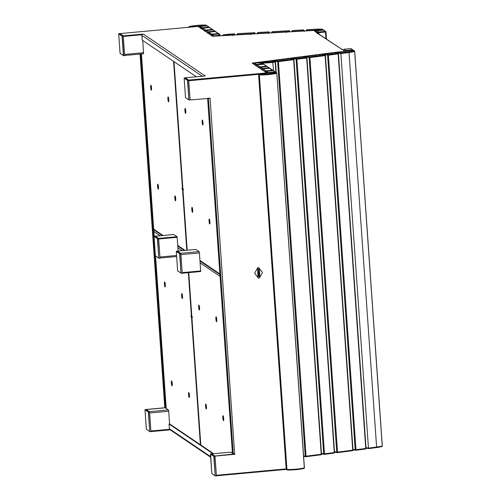 <?xml version="1.0" encoding="UTF-8"?>
<svg xmlns="http://www.w3.org/2000/svg" width="501" height="501" viewBox="0 0 501 501"><rect width="100%" height="100%" fill="white"/><g stroke="black" fill="none" stroke-linecap="round" stroke-linejoin="round"><path stroke-width="0.75" d="M165.831 408.165L168.424 409.918L168.712 411.246L149.642 412.993L150.901 431.004L169.57 429.294L150.901 431.004L150.945 431.593L170.19 429.833M286.303 469.399L216.382 475.806M150.945 431.593L149.931 431.662M210.652 457.213L169.902 429.639A1.202 1.171 -55.9 0 1 169.394 428.75L169.062 424.003L169.651 423.946L213.651 453.724M169.062 424.003L213.063 453.774M209.963 98.108L208.804 98.215M258.622 74.254L188.758 80.655L258.622 74.254M233.604 454.025L214.91 456.023L234.963 454.269L232.439 453.405L207.608 98.328M209.975 98.328L190.104 99.931L188.764 80.736L258.597 74.336M210.082 98.396L234.65 454M211.748 453.893L230.842 452.159L211.773 453.906L215.01 456.098L234.963 454.269M215.01 456.098L216.357 475.286L286.165 468.892M189.09 99.993L190.104 99.931M208.216 98.271L209.787 98.428M206.475 408.196A2.499 0.407 84.8 0 1 206.18 406.179A2.499 0.407 84.8 0 1 206.161 404.795M205.592 406.23A2.499 0.407 84.8 0 1 205.798 404.031A2.499 0.407 84.8 0 1 206.456 406.812A2.499 0.407 84.8 0 1 206.249 409.01A2.499 0.407 84.8 0 1 205.592 406.23M216.783 320.916A2.499 0.407 84.8 0 1 216.488 318.899A2.499 0.407 84.8 0 1 216.47 317.515M215.9 318.949A2.499 0.407 84.8 0 1 216.1 316.751A2.499 0.407 84.8 0 1 216.758 319.532A2.499 0.407 84.8 0 1 216.557 321.73A2.499 0.407 84.8 0 1 215.9 318.949M223.696 419.851A2.499 0.407 84.8 0 1 223.408 417.834A2.499 0.407 84.8 0 1 223.39 416.45M222.82 417.884A2.499 0.407 84.8 0 1 223.02 415.686A2.499 0.407 84.8 0 1 223.678 418.467A2.499 0.407 84.8 0 1 223.477 420.665A2.499 0.407 84.8 0 1 222.82 417.884M199.555 309.261A2.499 0.407 84.8 0 1 199.266 307.245A2.499 0.407 84.8 0 1 199.248 305.86M198.678 307.295A2.499 0.407 84.8 0 1 198.878 305.096A2.499 0.407 84.8 0 1 199.536 307.877A2.499 0.407 84.8 0 1 199.335 310.075A2.499 0.407 84.8 0 1 198.678 307.295M191.827 316.613L192.346 316.964L192.384 317.553L191.87 317.208L188.752 272.625M200.807 445.032L191.87 317.208L192.359 317.158M272.143 60.815L275.112 60.433M290.599 58.423L293.567 58.041M303.631 56.738L306.599 56.356M322.087 54.346L325.055 53.964M337.906 52.386L335.795 52.586L338.087 52.279M252.548 63.37L262.079 62.118M272.4 60.865L274.93 60.54M253.281 63.702L253.255 63.345L254.383 63.201M254.652 63.164L261.904 62.224M322.35 54.402L324.88 54.07M303.888 56.788L306.418 56.463M290.862 58.479L293.392 58.147M253.255 63.345L252.911 63.439L254.139 64.278M255.009 65.036L257.583 66.608M258.453 67.372L261.027 68.938M261.898 69.702L264.472 71.267M345.245 51.334L342.026 49.311M265.342 72.031L267.221 73.127L266.676 73.177L265.236 71.731L265.273 72.326M344.582 51.415L344.619 51.089M230.842 452.159L232.426 453.23M182.214 273.026L180.855 253.638L179.872 253.725L180.999 273.114L179.64 253.719L176.264 251.439L177.623 270.828L181.205 273.289L182.226 273.227L182.182 272.632L200.663 270.941L199.404 252.93L199.11 251.608L195.872 249.417L177.398 251.133M182.226 273.227L200.701 271.529L200.663 270.941L182.182 272.632L180.924 254.627L199.404 252.93M199.11 251.608L180.636 253.299L177.398 251.107M142.791 40.518L143.543 53.764L124.643 55.486L143.543 53.764M200.719 28.645L200.676 28.05L197.97 26.447L119.933 33.592L123.271 35.853L123.315 36.448L142.021 34.738L123.315 36.448L124.574 54.452L143.643 52.711M168.712 411.246L169.601 423.952M164.961 407.751L146.117 409.48L165.067 407.82L146.217 409.549L149.354 411.665L168.424 409.918M209.944 223.17A2.499 0.407 84.8 0 1 209.631 219.764M209.668 223.966A2.499 0.407 84.8 0 1 209.074 221.367A2.499 0.407 84.8 0 1 209.268 219.006A2.499 0.407 84.8 0 1 209.324 219.018A2.499 0.407 84.8 0 1 209.913 221.624A2.499 0.407 84.8 0 1 209.725 223.985A2.499 0.407 84.8 0 1 209.668 223.966M185.802 112.581A2.499 0.407 84.8 0 1 185.489 109.174M185.527 113.376A2.499 0.407 84.8 0 1 184.932 110.777A2.499 0.407 84.8 0 1 185.126 108.416A2.499 0.407 84.8 0 1 185.182 108.429A2.499 0.407 84.8 0 1 185.771 111.034A2.499 0.407 84.8 0 1 185.583 113.395A2.499 0.407 84.8 0 1 185.527 113.376M203.03 124.235A2.499 0.407 84.8 0 1 202.717 120.829M202.748 125.031A2.499 0.407 84.8 0 1 202.16 122.432A2.499 0.407 84.8 0 1 202.348 120.071A2.499 0.407 84.8 0 1 202.404 120.083A2.499 0.407 84.8 0 1 202.993 122.689A2.499 0.407 84.8 0 1 202.805 125.05A2.499 0.407 84.8 0 1 202.748 125.031M192.722 211.516A2.499 0.407 84.8 0 1 192.409 208.109M192.447 212.311A2.499 0.407 84.8 0 1 191.852 209.712A2.499 0.407 84.8 0 1 192.04 207.351A2.499 0.407 84.8 0 1 192.096 207.364A2.499 0.407 84.8 0 1 192.691 209.969A2.499 0.407 84.8 0 1 192.497 212.33A2.499 0.407 84.8 0 1 192.447 212.311M187.186 250.212L182.946 189.578L183.46 189.929L183.422 189.334L182.903 188.983L182.946 189.578L183.435 189.535M168.787 101.064A2.499 0.407 84.8 0 1 168.493 99.048A2.499 0.407 84.8 0 1 168.474 97.664M168.768 99.68A2.499 0.407 84.8 0 1 168.561 101.878A2.499 0.407 84.8 0 1 167.904 99.098A2.499 0.407 84.8 0 1 168.104 96.9A2.499 0.407 84.8 0 1 168.768 99.68M158.479 188.345A2.499 0.407 84.8 0 1 158.191 186.328A2.499 0.407 84.8 0 1 158.166 184.944M158.46 186.961A2.499 0.407 84.8 0 1 158.26 189.159A2.499 0.407 84.8 0 1 157.596 186.378A2.499 0.407 84.8 0 1 157.802 184.18A2.499 0.407 84.8 0 1 158.46 186.961M151.565 89.41A2.499 0.407 84.8 0 1 151.271 87.393A2.499 0.407 84.8 0 1 151.252 86.009M151.54 88.026A2.499 0.407 84.8 0 1 151.34 90.224A2.499 0.407 84.8 0 1 150.682 87.443A2.499 0.407 84.8 0 1 150.882 85.245A2.499 0.407 84.8 0 1 151.54 88.026M175.707 199.999A2.499 0.407 84.8 0 1 175.413 197.983A2.499 0.407 84.8 0 1 175.394 196.599M175.682 198.615A2.499 0.407 84.8 0 1 175.482 200.813A2.499 0.407 84.8 0 1 174.824 198.033A2.499 0.407 84.8 0 1 175.024 195.835A2.499 0.407 84.8 0 1 175.682 198.615M182.533 189.303L182.013 188.952L181.976 188.357L182.489 188.708L186.792 250.25M182.013 188.952L182.502 188.908M164.691 281.944A2.499 0.407 84.8 0 1 165.28 284.543A2.499 0.407 84.8 0 1 165.092 286.91A2.499 0.407 84.8 0 1 165.036 286.891A2.499 0.407 84.8 0 1 164.447 284.292A2.499 0.407 84.8 0 1 164.635 281.925A2.499 0.407 84.8 0 1 164.691 281.944M188.833 392.533A2.499 0.407 84.8 0 1 189.422 395.132A2.499 0.407 84.8 0 1 189.234 397.5A2.499 0.407 84.8 0 1 189.178 397.481A2.499 0.407 84.8 0 1 188.589 394.882A2.499 0.407 84.8 0 1 188.777 392.515A2.499 0.407 84.8 0 1 188.833 392.533M171.611 380.879A2.499 0.407 84.8 0 1 172.2 383.478A2.499 0.407 84.8 0 1 172.012 385.845A2.499 0.407 84.8 0 1 171.956 385.826A2.499 0.407 84.8 0 1 171.367 383.227A2.499 0.407 84.8 0 1 171.555 380.86A2.499 0.407 84.8 0 1 171.611 380.879M181.913 293.599A2.499 0.407 84.8 0 1 182.508 296.197A2.499 0.407 84.8 0 1 182.314 298.565A2.499 0.407 84.8 0 1 182.264 298.546A2.499 0.407 84.8 0 1 181.669 295.947A2.499 0.407 84.8 0 1 181.863 293.58A2.499 0.407 84.8 0 1 181.913 293.599M191.413 316.331L190.9 315.981L190.937 316.576L191.457 316.926L188.363 272.663M165.317 286.096A2.499 0.407 84.8 0 1 165.004 282.689M189.459 396.686A2.499 0.407 84.8 0 1 189.146 393.279M172.231 385.031A2.499 0.407 84.8 0 1 171.924 381.624M182.539 297.751A2.499 0.407 84.8 0 1 182.226 294.344M190.937 316.576L191.426 316.532M344.3 51.453L335.651 52.292L335.82 52.912M332.069 53.356L332.031 52.762L319.362 54.402L319.532 55.022M315.787 55.461L315.743 54.866L303.074 56.507L303.243 57.127M299.498 57.571L299.46 56.976L286.791 58.617L286.96 59.237M283.215 59.682L283.171 59.087L270.502 60.727L270.672 61.347M266.927 61.786L266.883 61.197L252.147 63.101L265.236 71.731M211.053 35.634L211.015 35.039L212.48 36.26L313.695 30.473L317.008 32.621M207.608 33.304L207.564 32.709L211.015 35.039M204.164 30.974L204.12 30.379L207.564 32.709M200.676 28.05L204.12 30.379M316.651 32.596L341.682 49.217L316.156 32.49L316.989 32.371M344.281 51.171L344.65 51.384M341.219 49.255L341.857 49.198L344.619 51.064M143.23 34.068L123.271 35.853M143.223 34.03L205.228 75.983L185.276 77.812L188.62 80.072L266.664 72.921M267.052 61.817L266.883 61.197M267.008 61.222L270.628 60.753M283.341 59.707L283.171 59.087M283.297 59.112L286.916 58.642M299.623 57.596L299.46 56.976M299.585 57.001L303.205 56.538M315.912 55.492L315.743 54.866M315.868 54.897L319.488 54.427M332.201 53.382L332.031 52.762M332.157 52.787L335.776 52.317M196.398 76.791L142.215 40.136L141.883 35.383A1.202 1.171 -55.9 0 1 142.979 34.087M304.239 30.981L304.276 31.569M286.347 32.001L286.39 32.596M268.455 33.022L268.498 33.617M250.563 34.049L250.606 34.638M232.671 35.07L232.715 35.665M254.896 64.735L254.94 65.33M258.341 67.065L258.384 67.66M261.785 69.401L261.829 69.99M155.56 255.992L166.194 408.133L164.779 407.576M165.606 408.19L140.844 54.014M154.176 236.196L141.432 53.958M211.121 35.346L212.712 36.247M207.677 33.01L210.251 34.582M204.233 30.68L206.807 32.252M200.788 28.35L203.362 29.922M317.421 32.797L314.496 30.686M317.816 32.759L317.841 33.085M198.402 26.735L199.918 27.586M178.105 251.045L177.141 237.305L158.667 238.996L159.925 257.007L176.546 255.479M173.86 234.518L177.103 236.71L177.141 237.305L158.667 238.996L158.623 238.407L155.36 236.203L173.834 234.512L155.385 236.215M177.103 236.71L158.623 238.407M366.043 447.606L368.467 448.119L368.799 448.589L368.467 448.119L376.608 447.061L376.433 447.606L368.799 448.589L368.467 448.119L340.874 53.563L337.762 52.906L337.787 53.225M382.088 446.416A0.601 0.589 124.1 0 0 382.301 445.94M368.755 448.602L381.894 446.535A0.601 0.601 0 0 0 382.307 445.928L354.708 51.359A0.601 0.589 124.1 0 0 354.075 50.82A0.601 0.526 -108.1 0 1 354.652 51.415L382.244 445.965L354.652 51.415A12.005 1.559 176 0 1 349.022 52.511L376.608 447.061A12.005 1.559 -4 0 0 382.244 445.965A0.601 0.526 71.9 0 1 381.749 446.56A11.404 1.484 176 0 1 376.47 447.593M354.714 51.371A0.601 0.601 0 0 0 354.457 50.92L353.675 50.394A0.601 0.589 124.1 0 0 353.299 50.294L338.263 52.242L341.125 52.849L340.874 53.563L349.022 52.511L348.727 51.866A11.404 1.484 -4 0 0 354.075 50.82L353.23 50.307M275.907 72.394L275.187 62.074L273.014 62.356A12.005 1.559 176 0 1 263.382 63.045L263.57 62.362A11.404 1.484 -4 0 0 272.719 61.704L274.892 61.423L272.03 60.815L262.261 62.08L263.57 62.362A0.601 0.545 -78 0 0 263.063 63.026L261.76 62.744L261.791 63.226M286.434 469.518A0.601 0.589 -55.9 0 1 286.184 469.074L286.177 469.061A0.601 0.601 0 0 0 286.434 469.518L286.973 469.882A0.601 0.589 124.1 0 1 286.716 469.437L286.941 469.468A12.005 1.559 -4 0 0 296.304 469.13A12.005 1.559 -4 0 0 304.326 467.878L276.828 73.278A0.601 0.601 0 0 0 276.571 72.82A0.601 0.589 -55.9 0 0 276.189 72.726A0.601 0.501 74.7 0 1 276.734 73.328A12.005 1.559 176 0 1 268.718 74.574A12.005 1.559 176 0 1 259.355 74.918L258.591 74.524L286.184 469.074L286.716 469.437L259.13 74.887A0.601 0.589 124.1 0 1 259.675 74.236A11.404 1.484 -4 0 0 276.189 72.726L275.656 72.363L259.142 73.872L259.675 74.236A0.601 0.369 91.8 0 0 259.355 74.918L286.941 469.468A0.601 0.369 91.8 0 0 287.349 469.976A11.404 1.484 176 0 0 303.863 468.466A0.601 0.501 74.7 0 0 303.982 468.448L303.982 468.448A0.601 0.601 0 0 0 304.42 467.828L276.821 73.29M304.132 468.366A0.601 0.589 124.1 0 0 304.414 467.84L304.326 467.878A0.601 0.501 74.7 0 1 303.982 468.448C299.241 469.543 293.68 470.051 287.292 469.982A0.601 0.601 0 0 1 286.973 469.882A0.601 0.589 124.1 0 0 287.242 469.976M262.63 63.552A0.601 0.589 -55.9 0 1 263.012 63.646C261.56 63.408 265.135 63.383 257.608 62.901A0.601 0.601 0 0 0 257.545 62.901L254.502 63.182L256.362 64.441L263.044 63.834L262.63 63.552A11.404 1.484 -4 0 0 257.558 62.907A0.601 0.326 -89.2 0 1 257.658 62.907M306.305 30.899L306.856 29.709L315.286 29.227L306.931 29.709L306.424 30.254M306.506 29.91L305.867 30.899A0.601 0.595 -147.1 0 1 306.33 30.636L322.851 29.691A0.601 0.589 -55.9 0 1 323.226 29.784L323.226 29.784A0.601 0.589 -55.9 0 1 323.458 30.104L316.782 30.724L318.642 31.983L325.331 31.369L323.471 30.11A0.601 0.589 124.1 0 1 323.846 30.204A0.601 0.601 0 0 0 323.452 30.104A0.601 0.601 0 0 0 323.226 29.784L322.45 29.258A0.601 0.601 0 0 0 322.143 29.158A0.601 0.413 93.1 0 0 322.068 29.164A0.601 0.589 -55.9 0 1 322.45 29.258M322.199 29.164A0.601 0.413 93.1 0 0 322.143 29.158L315.292 29.233A11.404 1.484 -4 0 1 322.068 29.164L322.826 30.16M231.781 34.005L223.039 34.989A0.601 0.601 0 0 0 222.651 35.252A0.601 0.595 32.9 0 1 223.108 34.989L222.839 35.408L233.572 34.794L234.167 33.868L231.781 34.005A11.404 1.484 -4 0 0 223.108 34.989A0.601 0.395 -100.6 0 0 222.989 35.007M188.958 26.666A0.601 0.501 74.7 0 1 189.115 26.584L189.115 26.584A0.601 0.501 74.7 0 1 189.228 26.572L189.766 26.929L206.274 25.419L205.742 25.056A11.404 1.484 -4 0 0 189.228 26.572A0.601 0.589 -55.9 0 0 188.683 27.217L188.677 27.192M205.848 25.056A0.601 0.369 91.8 0 0 205.742 25.056A0.601 0.589 -55.9 0 1 206.118 25.15L206.656 25.513A0.601 0.589 124.1 0 0 206.274 25.419L206.399 25.877M217.597 35.972A0.601 0.47 -103.4 0 0 217.115 35.54A11.404 1.484 -4 0 0 219.3 34.231L218.887 33.949A0.601 0.589 124.1 0 0 218.267 33.529L215.374 31.569L208.685 32.183L211.579 34.143L218.267 33.529L218.392 33.987M258.679 267.709L258.685 267.716A0.802 0.783 124.1 0 0 258.679 267.709A0.802 0.783 124.1 0 0 257.545 267.991L254.877 272.776A0.802 0.783 124.1 0 0 254.934 273.652L258.24 277.892A0.802 0.783 124.1 0 0 259.549 277.773L262.223 272.989A0.802 0.783 124.1 0 0 262.161 272.112L258.86 267.878A0.802 0.783 124.1 0 0 257.552 267.997L254.877 272.782A0.802 0.783 124.1 0 0 254.94 273.659L258.24 277.892A0.802 0.783 124.1 0 0 258.416 278.055L258.416 278.055M257.858 273.834L257.965 273.44M257.62 270.465L257.733 270.064M259.217 273.289L259.65 273.189L259.624 272.056L259.18 273.045L259.117 272.099L258.497 272.156L258.942 272.369L258.591 273.465L258.979 272.913L259.65 273.189L259.618 272.056M258.028 276.289L258.14 275.894M258.716 269.137L258.272 268.918L259.393 268.818L259.28 269.951L259.217 269.087L258.954 269.582L258.291 269.175M257.883 275.732L257.796 275.35L258.121 275.625M258.391 270.621L259.493 270.246L258.597 270.59L258.654 271.317L259.581 271.492L258.51 271.529L258.391 270.621M258.723 271.567L259.562 271.235M259.03 274.911L259.819 274.83L258.71 275.162L259.418 274.016L258.616 273.865L259.743 273.765L259.03 274.911L259.756 273.941M259.098 276.896L258.804 275.738L259.023 276.677L259.274 275.744L259.819 275.688L259.9 276.746L259.449 275.894L259.098 276.896M259.812 275.688L259.806 276.803M257.646 269.087L257.62 269.457M257.445 269.482L257.614 269.15M257.696 269.551L257.671 269.964M257.84 271.592L257.815 272.012M257.614 272.964L257.959 273.252L257.614 272.964M257.915 274.072L258.04 274.416L257.696 274.097M258.059 274.786L258.034 275.206M259.393 268.818L259.474 269.933M258.917 269.112L258.748 269.594M258.178 276.452L258.153 276.821M259.493 270.246L258.597 270.59M258.597 270.584L258.654 271.317M258.973 272.913L258.591 273.458M258.516 272.406L258.942 272.369M259.18 273.045L259.111 272.099M259.812 274.83L258.71 275.162M259.418 274.016L258.635 274.097M258.967 275.894L259.023 276.677M259.092 276.896L259.693 275.869M257.426 269.075L257.426 269.406M257.771 270.621L257.746 270.997M257.808 271.147L257.783 271.517M257.89 272.381L257.865 272.744M257.927 272.845L257.689 273.195M258.002 273.997L257.808 274.366M159.994 257.996L158.999 258.259L159.994 257.996L158.635 238.601L157.652 238.695L158.779 258.078L157.42 238.689L154.045 236.403L155.404 255.792L158.861 258.228L159.976 258.172M158.585 238.382L155.21 236.096L154.22 236.19L157.42 238.689L158.635 238.601M155.204 236.096L154.045 236.403L155.398 255.792L158.992 258.259M150.933 431.399L149.574 412.004L148.59 412.098L149.718 431.48L148.359 412.091L144.983 409.805L146.342 429.2L149.799 431.63L146.342 429.188M149.53 411.784L146.148 409.499L145.158 409.593L148.359 412.091L149.574 412.004M146.142 409.499L144.983 409.805L146.424 429.344M123.24 35.834L119.864 33.548L118.693 33.849L120.052 53.244L123.428 55.53L122.075 36.141L118.693 33.855L122.257 35.922L123.284 36.053L122.3 36.141L123.641 55.711L120.134 53.394M124.643 55.442L123.641 55.711L124.643 55.442L123.284 36.053M188.689 80.116L185.314 77.837L184.324 77.924L187.706 80.21L188.739 80.342L187.756 80.429L188.877 99.818L187.524 80.423L184.149 78.143L185.502 97.532L188.965 99.962L185.589 97.682M190.092 99.73L188.739 80.342M182.195 273.202L181.212 273.295L182.195 273.202M180.805 253.412L177.429 251.133L176.44 251.22L179.64 253.719L180.855 253.638M177.423 251.133L176.264 251.439L177.617 270.822L181.212 273.295M216.382 475.687L215.386 475.95L216.382 475.687L215.029 456.292L214.046 456.386L215.167 475.768L213.814 456.38L210.439 454.094L211.791 473.483L215.255 475.919L216.363 475.862M214.979 456.073L211.604 453.787L210.608 453.881L213.814 456.38L215.029 456.292M211.591 453.787L210.439 454.094M169.394 428.75L210.614 456.643M208.397 98.396L233.266 453.962M220.052 276.333L200.093 262.825M199.93 260.451L219.889 273.959M173.997 61.636L182.903 188.983M177.711 245.415L185.076 250.406M182.489 188.708L173.584 61.36M153.682 229.157L163.05 235.501M182.132 250.675L177.874 247.795M160.107 235.771L153.851 231.531M200.394 444.75L191.457 316.926M202.285 76.252L141.883 35.383M164.779 407.626L140.061 54.083M176.615 256.512L159.994 258.034L176.621 256.518M341.125 52.849L348.727 51.866M337.762 52.843L337.762 52.906A0.601 0.545 102 0 1 338.263 52.242L338.175 52.261M353.017 449.291L355.184 449.754L327.591 55.198A0.601 0.545 102 0 1 328.092 54.534L337.868 53.269L335.006 52.661L325.237 53.926L328.092 54.534L328.387 55.185L355.979 449.735L365.749 448.47L338.162 53.92L328.387 55.185L324.736 54.59L324.754 54.91M353.042 449.729L355.604 450.267A0.601 0.601 0 0 0 355.804 450.274L355.766 450.274A0.601 0.545 102 0 1 355.184 449.754L355.979 449.735L355.804 450.274L365.573 449.009A0.601 0.601 0 0 0 366.099 448.376L365.573 449.009L355.835 450.267M324.729 54.528L324.736 54.59A0.601 0.545 102 0 1 325.237 53.926L325.199 53.926A0.601 0.601 0 0 0 324.679 54.565L324.698 54.897M325.149 53.945L335.006 52.661A0.601 0.545 102 0 1 335.175 52.668A0.601 0.601 0 0 0 334.969 52.661L334.937 52.674M335.326 52.73A0.601 0.545 102 0 0 335.175 52.668L338.031 53.275A0.601 0.545 102 0 0 337.868 53.269L338.507 53.82A0.601 0.601 0 0 0 338.031 53.275A0.601 0.545 102 0 1 338.451 53.795L366.043 448.345M365.624 448.99A0.601 0.545 102 0 0 366.043 448.414M334.555 451.683L336.728 452.14L309.136 57.59A0.601 0.545 102 0 1 309.637 56.926L324.836 54.96L321.974 54.352L306.775 56.319L309.637 56.926L309.931 57.571L337.524 452.127L352.723 450.155L325.13 55.605L309.931 57.571L306.274 56.982L306.299 57.302M334.587 452.115L337.142 452.66A0.601 0.601 0 0 0 337.348 452.666L337.311 452.666A0.601 0.545 102 0 1 336.728 452.14L337.524 452.127L337.348 452.666L352.547 450.7A0.601 0.601 0 0 0 353.067 450.061L352.547 450.7L337.38 452.653M306.274 56.92L306.274 56.982A0.601 0.545 102 0 1 306.775 56.319L306.744 56.319A0.601 0.601 0 0 0 306.217 56.951L306.243 57.289M306.693 56.337L321.974 54.352A0.601 0.545 102 0 1 322.143 54.358A0.601 0.601 0 0 0 321.943 54.346L321.905 54.358M322.3 54.421A0.601 0.545 102 0 0 322.143 54.358L325.005 54.966A0.601 0.545 102 0 0 324.836 54.96L325.481 55.511A0.601 0.601 0 0 0 325.005 54.966A0.601 0.545 102 0 1 325.425 55.479L353.011 450.036M352.598 450.681A0.601 0.545 102 0 0 353.011 450.098M321.529 453.367L323.696 453.831L296.104 59.275A0.601 0.545 102 0 1 296.611 58.611L306.38 57.346L303.518 56.738L293.749 58.003L296.611 58.611L296.899 59.262L324.491 453.812L334.261 452.547L306.675 57.997L296.899 59.262L293.248 58.667L293.267 58.986M321.554 453.806L324.116 454.344A0.601 0.601 0 0 0 324.316 454.357L324.279 454.351A0.601 0.545 102 0 1 323.696 453.831L324.491 453.812L324.316 454.357L334.086 453.086A0.601 0.601 0 0 0 334.612 452.453L334.086 453.086L324.347 454.344M293.242 58.604L293.248 58.667A0.601 0.545 102 0 1 293.749 58.003L293.711 58.003A0.601 0.601 0 0 0 293.191 58.642L293.21 58.974M293.661 58.022L303.518 56.738A0.601 0.545 102 0 1 303.687 56.745A0.601 0.601 0 0 0 303.481 56.738L303.449 56.751M303.838 56.807A0.601 0.545 102 0 0 303.687 56.745L306.543 57.352A0.601 0.545 102 0 0 306.38 57.346L307.019 57.897A0.601 0.601 0 0 0 306.543 57.352A0.601 0.545 102 0 1 306.963 57.872L334.555 452.422M334.136 453.067A0.601 0.545 102 0 0 334.555 452.491M263.113 63.715L263.382 63.045L263.445 63.94A0.601 0.589 -55.9 0 1 263.658 64.247L256.982 64.861L259.875 66.821L266.563 66.207L263.664 64.253A0.601 0.589 -55.9 0 1 264.046 64.347A0.601 0.601 0 0 0 263.651 64.247L256.982 64.861A0.601 0.601 0 0 0 256.424 65.499L256.437 65.487M272.719 61.704L273.609 70.816M275.187 62.074L275.475 61.949A0.601 0.545 102 0 0 274.892 61.423L275.187 62.074M276.276 72.626L275.531 61.974A0.601 0.601 0 0 0 275.062 61.429L272.2 60.821A0.601 0.601 0 0 0 271.993 60.815L272.03 60.815A0.601 0.545 -78 0 1 272.35 60.884M261.76 62.681L261.76 62.744A0.601 0.545 102 0 1 262.261 62.08L271.962 60.828M261.735 63.214L261.704 62.719A0.601 0.601 0 0 1 262.223 62.08L262.173 62.099M303.581 455.866L305.241 456.217L277.648 61.667A0.601 0.545 102 0 1 278.149 61.003L293.348 59.037L290.492 58.429L275.287 60.396L278.149 61.003L278.443 61.648L306.036 456.204L321.235 454.232L293.642 59.682L278.443 61.648L274.786 61.059L274.811 61.379M303.612 456.305L305.654 456.737A0.601 0.601 0 0 0 305.86 456.743L305.823 456.743A0.601 0.545 102 0 1 305.241 456.217L306.036 456.204L305.86 456.743L321.06 454.776A0.601 0.601 0 0 0 321.579 454.138L321.06 454.776L305.892 456.73M274.786 60.997L274.786 61.059A0.601 0.545 102 0 1 275.287 60.396L275.256 60.396A0.601 0.601 0 0 0 274.73 61.034L274.755 61.366M275.206 60.414L290.492 58.429A0.601 0.545 102 0 1 290.655 58.435A0.601 0.601 0 0 0 290.455 58.429L290.417 58.435M290.812 58.498A0.601 0.545 102 0 0 290.655 58.435L293.517 59.043A0.601 0.545 102 0 0 293.348 59.037L293.993 59.588A0.601 0.601 0 0 0 293.517 59.043A0.601 0.545 102 0 1 293.937 59.556L321.523 454.113M321.11 454.758A0.601 0.545 102 0 0 321.529 454.175M347.844 50.996L346.147 51.215M345.458 51.302L343.611 50.213M350.819 48.616L344.137 49.23L345.997 50.488L352.679 49.875L350.819 48.616A0.601 0.589 -55.9 0 1 351.195 48.716A0.601 0.601 0 0 0 350.806 48.61L350.819 48.616M345.446 51.133L346.141 51.152L345.997 50.488A0.601 0.589 -55.9 0 0 345.446 51.133M351.195 48.716L353.055 49.975A0.601 0.589 -55.9 0 1 353.286 50.288A0.601 0.601 0 0 0 353.055 49.975A0.601 0.589 -55.9 0 0 352.679 49.875L352.804 50.351M343.586 49.875A0.601 0.589 -55.9 0 1 344.137 49.23L344.137 49.23A0.601 0.601 0 0 0 343.58 49.862L343.586 49.875M350.794 48.622L344.124 49.223M258.591 74.499L286.184 469.074M258.585 74.511L258.591 74.524A0.601 0.589 -55.9 0 1 259.142 73.872L259.142 73.872A0.601 0.601 0 0 0 258.585 74.511M259.117 73.879L275.656 72.363A0.601 0.601 0 0 0 275.412 72.038A0.601 0.589 -55.9 0 1 275.644 72.357A0.601 0.589 124.1 0 1 276.032 72.457A0.601 0.601 0 0 0 275.644 72.357M304.42 467.828L276.821 73.265A0.601 0.589 -55.9 0 0 276.571 72.82L276.032 72.457M267.64 73.09L265.943 71.944A0.601 0.589 -55.9 0 1 266.488 71.299L268.348 72.557L275.036 71.944L273.177 70.685L266.476 71.292A0.601 0.601 0 0 0 265.931 71.931M267.81 73.077A0.601 0.589 -55.9 0 1 268.348 72.557L268.473 73.014M273.151 70.685L273.164 70.679A0.601 0.589 -55.9 0 1 273.552 70.779L275.412 72.038A0.601 0.589 -55.9 0 0 275.036 71.944L275.162 72.401M272.682 70.722L269.663 68.305L262.975 68.919L265.868 70.879L272.557 70.265A0.601 0.589 -55.9 0 1 273.164 70.679L266.476 71.292M265.361 72.031L265.323 71.524L266.018 71.58M266.018 71.543L265.868 70.879A0.601 0.589 -55.9 0 0 265.323 71.524L262.455 69.902M262.43 69.564A0.601 0.589 -55.9 0 1 262.975 68.919L262.975 68.919A0.601 0.601 0 0 0 262.418 69.558L262.43 69.564M269.663 68.305A0.601 0.589 -55.9 0 1 270.039 68.405A0.601 0.601 0 0 0 269.644 68.305L269.663 68.305A0.601 0.601 0 0 0 269.419 67.986A0.601 0.589 -55.9 0 1 269.651 68.305M269.638 68.311L262.962 68.913M259.355 67.804L256.437 65.512A0.601 0.589 -55.9 0 1 256.982 64.861L256.957 64.867M259.33 67.466L260.019 67.485L259.875 66.821A0.601 0.589 -55.9 0 0 259.33 67.466M264.046 64.347L266.939 66.307A0.601 0.589 -55.9 0 1 267.171 66.627L260.495 67.24L262.355 68.499L269.043 67.886L267.183 66.627A0.601 0.601 0 0 0 266.939 66.307A0.601 0.589 -55.9 0 0 266.563 66.207L266.682 66.671M261.848 69.664L261.81 69.144L259.975 68.224M261.81 69.144L262.499 69.163L262.355 68.499A0.601 0.589 -55.9 0 0 261.81 69.144M267.183 66.627A0.601 0.589 -55.9 0 1 267.559 66.727L269.419 67.986A0.601 0.589 -55.9 0 0 269.043 67.886L269.169 68.349M259.95 67.886A0.601 0.589 -55.9 0 1 260.495 67.24L260.495 67.24A0.601 0.601 0 0 0 259.938 67.879L259.95 67.886M259.95 67.86L259.963 68.217M260.47 67.247L267.165 66.627A0.601 0.601 0 0 1 267.559 66.727M255.836 65.431L253.957 63.834A0.601 0.589 -55.9 0 1 254.502 63.182L254.477 63.189A0.601 0.601 0 0 0 253.944 63.821M263.664 64.247A0.601 0.601 0 0 0 263.426 63.928A0.601 0.589 -55.9 0 0 263.044 63.834L263.169 64.291M256.506 65.105L256.362 64.441A0.601 0.589 -55.9 0 0 255.817 65.092L256.506 65.105M316.945 30.699L314.941 30.818M303.988 30.467L303.988 30.473A0.601 0.601 0 0 0 303.355 29.91L292.615 30.53L292.014 31.45L302.754 30.837L303.349 29.916A0.601 0.595 32.9 0 1 303.988 30.473L303.637 31.012M292.152 30.799A0.601 0.595 32.9 0 1 292.615 30.53A0.601 0.601 0 0 0 292.152 30.799L291.557 31.72A0.601 0.601 0 0 0 291.538 31.745A0.601 0.595 32.9 0 1 292.014 31.45L291.989 31.72M303.23 31.037A0.601 0.595 32.9 0 0 302.754 30.837L302.729 31.062M292.628 30.53L303.355 29.91M289.678 31.287L289.672 31.294A0.601 0.601 0 0 0 289.046 30.73L272.337 31.688L271.742 32.609L288.438 31.657L289.039 30.73A0.601 0.595 32.9 0 1 289.672 31.294L289.716 31.845L289.672 31.294L289.302 31.87M289.046 30.73L272.344 31.682A0.601 0.601 0 0 0 271.874 31.958L271.279 32.878A0.601 0.601 0 0 0 271.266 32.903A0.601 0.595 32.9 0 1 271.742 32.609L271.711 32.878M288.952 31.889A0.601 0.595 32.9 0 0 288.438 31.657L288.413 31.92M271.874 31.958A0.601 0.595 32.9 0 1 272.337 31.688L272.344 31.682M268.774 31.889L258.028 32.509L257.426 33.429L268.16 32.816L268.761 31.895A0.601 0.595 32.9 0 1 269.4 32.452L269.438 33.003L269.4 32.452L269.024 33.028M269.4 32.446L269.4 32.452A0.601 0.601 0 0 0 268.768 31.889L258.034 32.502A0.601 0.601 0 0 0 257.564 32.772L256.963 33.699A0.601 0.601 0 0 0 256.95 33.724A0.601 0.595 32.9 0 1 257.426 33.429L257.401 33.692M268.674 33.047A0.601 0.595 32.9 0 0 268.16 32.816L268.135 33.041M257.564 32.772A0.601 0.595 32.9 0 1 258.028 32.509L258.034 32.502M234.812 34.419A0.601 0.601 0 0 0 234.18 33.868L234.167 33.868A0.601 0.595 32.9 0 1 234.806 34.431L234.85 34.982L234.806 34.431L234.43 35.007M234.086 35.026A0.601 0.595 -147.1 0 0 233.572 34.794L233.547 35.057M231.794 33.999L234.18 33.868M222.813 35.671L222.839 35.408A0.601 0.595 -147.1 0 0 222.363 35.696A0.601 0.601 0 0 1 222.375 35.677L222.651 35.252M254.464 32.709L237.75 33.667L237.148 34.588L253.85 33.636L254.445 32.709A0.601 0.595 32.9 0 1 255.084 33.273L255.128 33.824L255.084 33.273L254.708 33.849M237.286 33.93A0.601 0.595 32.9 0 1 237.75 33.667A0.601 0.601 0 0 0 237.286 33.93L236.685 34.857A0.601 0.601 0 0 0 236.672 34.882A0.601 0.595 32.9 0 1 237.148 34.588L237.123 34.857M254.364 33.868A0.601 0.595 32.9 0 0 253.85 33.636L253.825 33.899M237.762 33.667L254.452 32.703A0.601 0.601 0 0 1 255.084 33.26M325.932 38.552L325.475 32.033L318.786 32.646L318.868 33.78M325.963 31.932L326.452 38.909L325.969 31.92A0.601 0.589 124.1 0 0 325.331 31.369L325.475 32.033L325.969 31.92A0.601 0.601 0 0 0 325.706 31.463L323.846 30.204M318.141 33.285L318.097 32.628L316.263 31.707M316.237 31.344L316.237 31.369A0.601 0.589 124.1 0 1 316.782 30.724L316.77 30.718A0.601 0.601 0 0 0 316.225 31.356L316.25 31.701M318.642 31.983A0.601 0.589 124.1 0 0 318.097 32.628L318.786 32.646L318.642 31.983M323.439 30.11L316.77 30.718M199.767 26.691L198.728 26.785M188.783 27.286L188.67 27.204A0.601 0.601 0 0 1 189.115 26.584C193.849 25.495 199.411 24.981 205.805 25.05A0.601 0.601 0 0 1 206.118 25.15M189.854 27.186L189.766 26.929A0.601 0.589 124.1 0 0 189.29 27.242M215.342 31.576L215.355 31.569A0.601 0.589 124.1 0 0 215.129 31.25L213.269 29.991A0.601 0.601 0 0 0 212.875 29.891L206.205 30.505L208.065 31.763L214.754 31.15L212.894 29.891A0.601 0.589 124.1 0 0 212.649 29.572L209.756 27.611A0.601 0.601 0 0 0 209.362 27.511L209.362 27.511A0.601 0.589 124.1 0 0 209.136 27.192L207.276 25.933A0.601 0.589 124.1 0 0 206.894 25.839A0.601 0.589 124.1 0 0 206.656 25.513A0.601 0.601 0 0 1 206.888 25.833L200.212 26.453L202.072 27.712L208.754 27.098L206.882 25.833L200.212 26.453A0.601 0.589 124.1 0 0 199.667 27.098L202.222 28.413M202.247 28.369L202.072 27.712A0.601 0.589 124.1 0 0 201.527 28.357L201.546 28.695M200.187 26.453L200.2 26.447A0.601 0.601 0 0 0 199.655 27.085M202.667 28.131L209.374 27.517L202.692 28.131L205.585 30.085L212.267 29.471L209.374 27.517A0.601 0.601 0 0 0 209.136 27.192A0.601 0.589 124.1 0 0 208.754 27.098L208.879 27.555M205.059 31.075L202.147 28.776A0.601 0.589 124.1 0 1 202.692 28.131L202.692 28.131A0.601 0.601 0 0 0 202.135 28.764L202.141 28.751M205.585 30.085A0.601 0.589 124.1 0 0 205.041 30.736L205.729 30.749L205.585 30.085M209.756 27.611A0.601 0.589 124.1 0 0 209.374 27.517M213.269 29.991A0.601 0.589 124.1 0 0 212.894 29.891A0.601 0.601 0 0 0 212.649 29.572A0.601 0.589 124.1 0 0 212.267 29.471L212.393 29.935M211.071 35.308L211.034 34.788L208.14 32.834A0.601 0.589 124.1 0 1 208.685 32.183L208.673 32.183A0.601 0.601 0 0 0 208.128 32.822M211.579 34.143A0.601 0.589 124.1 0 0 211.034 34.788L211.723 34.807L211.579 34.143M219.3 34.231A0.601 0.589 124.1 0 1 219.676 34.325L219.263 34.043A0.601 0.589 124.1 0 0 218.887 33.949L218.874 33.943A0.601 0.601 0 0 0 218.643 33.623L215.749 31.669A0.601 0.589 124.1 0 0 215.374 31.569L208.673 32.183M207.539 32.69L205.679 31.494M205.66 31.131L205.673 31.488M206.18 30.511L206.205 30.505A0.601 0.589 124.1 0 0 205.66 31.156A0.601 0.601 0 0 1 206.193 30.505L212.875 29.891M208.065 31.763A0.601 0.589 124.1 0 0 207.52 32.415L208.209 32.427L208.065 31.763M215.749 31.669A0.601 0.601 0 0 0 215.355 31.569A0.601 0.601 0 0 0 215.129 31.25A0.601 0.589 124.1 0 0 214.754 31.15L214.873 31.613M219.263 34.043A0.601 0.601 0 0 0 218.874 33.943L212.199 34.563L214.059 35.822L217.115 35.54L217.24 35.991M213.15 36.222L211.654 35.208A0.601 0.589 124.1 0 1 212.199 34.563L212.173 34.563A0.601 0.601 0 0 0 211.641 35.195M219.676 34.325L220.108 35.014A12.005 1.559 176 0 1 218.505 35.915M214.171 36.166L214.059 35.822A0.601 0.589 124.1 0 0 213.558 36.204M118.693 33.855L120.052 53.244M184.143 78.137L185.502 97.526M210.614 453.875L211.791 473.483L215.386 475.95M200.788 445.02L188.733 272.632M187.167 250.212L173.979 61.629M219.926 274.529L199.968 261.021M184.374 250.469L177.749 245.985M162.343 235.564L153.719 229.727M140.042 54.083L164.76 407.601M368.705 448.595L366.074 448.038M353.675 50.394A0.601 0.601 0 0 0 353.261 50.294L338.225 52.242A0.601 0.601 0 0 0 337.705 52.874L337.73 53.212M343.605 50.206L343.58 49.862M273.552 70.779A0.601 0.601 0 0 0 273.164 70.679A0.601 0.601 0 0 0 272.932 70.359L270.039 68.405M262.443 69.896L262.418 69.558M263.426 63.928L263.012 63.646M257.545 62.901L254.489 63.182M207.276 25.933A0.601 0.601 0 0 0 206.882 25.833M220.108 35.014L220.164 35.822M218.874 33.943L212.186 34.556M118.875 33.636L119.858 33.548M123.641 55.711L124.624 55.624M184.324 77.924L185.307 77.837"/></g></svg>

